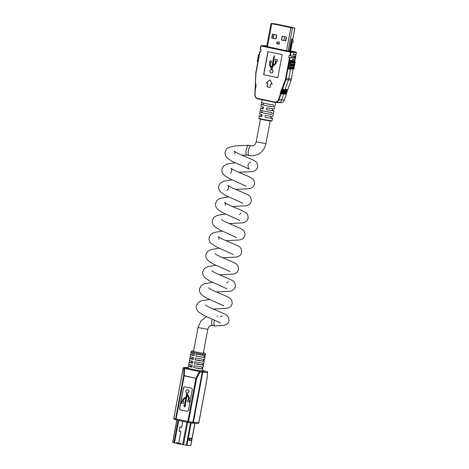 <?xml version="1.0" encoding="UTF-8"?>
<svg xmlns="http://www.w3.org/2000/svg" width="469" height="469" viewBox="0 0 469 469"><rect width="100%" height="100%" fill="white"/><g stroke="black" fill="none" stroke-linecap="round" stroke-linejoin="round"><path stroke-width="0.7" d="M205.469 304.961L206.63 305.811C211.267 308.672 221.937 312.354 225.483 314.535C227.764 315.444 228.931 317.542 228.978 320.825C228.362 322.93 227.225 324.278 225.566 324.859L223.449 325.433L215.124 325.955A4.977 1.876 -78.1 0 1 215.078 325.955A4.977 1.876 -78.1 0 1 214.966 325.937A4.977 1.876 -78.1 0 1 214.099 320.978A4.977 1.876 -78.1 0 1 214.304 320.069M199.63 368.441L193.697 367.579A7.346 0.416 10.6 0 0 201.805 368.898L199.63 368.441M191.95 367.039L190.69 366.606L190.994 364.982M251.337 145.795A4.977 1.876 101.9 0 0 251.261 145.771L249.004 145.296A4.977 1.876 101.9 0 0 248.84 145.279A4.977 1.876 101.9 0 0 246.084 150.074A4.977 1.876 101.9 0 0 246.952 155.034L249.203 155.509A4.977 1.876 101.9 0 0 249.32 155.52M178.671 443.539L180.864 431.65A0.434 0.399 -87.3 0 0 180.418 431.14L179.533 431.292A0.352 0.328 92.7 0 1 179.164 430.876L179.862 427.165A0.352 0.328 92.7 0 1 180.348 426.931L181.11 427.429A0.434 0.399 -87.3 0 0 181.708 427.142L182.799 421.332M182.763 421.32L181.673 427.136A0.393 0.363 92.7 0 1 181.128 427.4L180.366 426.901A0.393 0.363 -87.3 0 0 179.826 427.159L179.129 430.87A0.393 0.363 -87.3 0 0 179.539 431.328L180.424 431.181A0.393 0.363 92.7 0 1 180.829 431.644L178.654 443.651M178.73 443.246L178.619 443.821L176.444 443.363L176.584 442.595L178.66 443.228M176.444 443.363L172.645 442.378L176.819 420.066M194.811 423.255L190.637 445.544L186.92 445.368L190.736 445.515M191.123 422.938L186.92 445.368L178.619 443.821M180.7 444.26L180.846 443.492L178.695 443.24M178.531 443.803L178.636 443.228M191.088 352.858L190.766 354.576A7.346 0.416 10.6 0 0 190.52 354.634A7.346 0.416 10.6 0 0 194.078 355.666L194.442 353.743A7.346 0.416 10.6 0 1 190.877 352.711L191.598 351.041L193.609 351.005A6.367 0.358 10.6 0 0 196.036 352.026A6.367 0.358 10.6 0 0 203.429 353.292A6.367 0.358 10.6 0 0 203.388 352.84L205.059 353.421L205.498 354.453A7.346 0.416 -169.4 0 1 195.479 352.969A7.346 0.416 -169.4 0 1 191.059 351.75M190.367 356.704L190.051 358.422A7.346 0.416 10.6 0 0 189.798 358.48A7.346 0.416 10.6 0 0 193.363 359.512L193.72 357.589A7.346 0.416 10.6 0 1 190.156 356.557L190.52 354.634M189.652 360.55L189.329 362.267A7.346 0.416 10.6 0 0 189.077 362.326A7.346 0.416 10.6 0 0 192.642 363.358L192.999 361.435A7.346 0.416 10.6 0 1 189.441 360.403L189.798 358.48M188.931 364.395L188.608 366.113A7.346 0.416 10.6 0 0 188.356 366.172A7.346 0.416 10.6 0 0 191.921 367.204L192.278 365.281A7.346 0.416 10.6 0 1 188.72 364.249L189.077 362.326M188.356 366.172L187.999 368.095A7.346 0.416 10.6 0 0 190.725 368.933L194.336 369.695A7.346 0.416 10.6 0 0 202.438 370.797L202.801 368.874A7.346 0.416 10.6 0 0 202.59 368.728M188.825 400.198L189.2 398.193A1.489 1.378 -87.3 0 0 188.978 397.044L187.324 394.511A0.832 0.768 92.7 0 1 187.195 393.866L187.354 393.04A1.659 1.536 -87.3 0 0 187.436 389.716A1.659 1.536 -87.3 0 0 186.756 392.911L186.082 396.516A0.832 0.768 92.7 0 1 185.736 397.061L183.297 398.726A1.489 1.378 -87.3 0 0 182.676 399.699L182.371 401.317L181.767 401.188L181.403 403.147L183.203 403.528L183.572 401.57L182.969 401.446L183.268 399.823A0.832 0.768 92.7 0 1 183.614 399.283L185.853 397.753L184.44 405.31L183.83 405.181L184.417 407.063L185.636 405.562L185.032 405.433L186.967 395.109L188.479 397.425A0.832 0.768 92.7 0 1 188.602 398.07L188.227 400.075A0.997 0.92 -87.3 0 0 188.309 402.05A0.997 0.92 -87.3 0 0 188.825 400.198L189.353 398.199A1.489 1.378 -87.3 0 0 189.13 397.05L187.471 394.517A0.832 0.768 92.7 0 1 187.348 393.878L187.506 393.045A1.659 1.536 -87.3 0 0 187.582 389.721A1.659 1.536 -87.3 0 0 187.512 389.721M188.386 402.05A0.997 0.92 -87.3 0 0 188.978 400.209M184.862 386.861A1.495 1.378 -87.3 0 0 183.514 388.068L179.744 408.206A1.495 1.378 -87.3 0 0 180.823 409.959L186.996 411.26A1.495 1.378 -87.3 0 0 187.119 411.278M184.417 407.063L185.788 405.568L185.185 405.439L187.084 395.291M184.44 405.286L183.83 405.181M183.203 403.528L183.725 401.581L183.121 401.452L183.42 399.834A0.832 0.768 92.7 0 1 183.766 399.289L185.83 397.882M182.377 401.294L181.767 401.188M180.671 409.947L186.844 411.249A1.495 1.378 -87.3 0 0 188.468 410.07L192.237 389.932A1.495 1.378 -87.3 0 0 191.159 388.18L184.985 386.878A1.495 1.378 -87.3 0 0 183.361 388.056L179.592 408.2A1.495 1.378 -87.3 0 0 180.671 409.947L180.823 409.959M205.498 354.453L205.316 355.414A7.346 0.416 10.6 0 1 205.07 355.473L204.707 357.396A7.346 0.416 10.6 0 0 204.959 357.337L204.601 359.26A7.346 0.416 10.6 0 1 204.349 359.318L203.992 361.241A7.346 0.416 10.6 0 0 204.238 361.183L203.88 363.106A7.346 0.416 10.6 0 1 203.628 363.164L203.27 365.087A7.346 0.416 10.6 0 0 203.523 365.029L203.159 366.951A7.346 0.416 10.6 0 1 202.913 367.01L202.549 368.933A7.346 0.416 10.6 0 0 202.801 368.874M188.608 366.113L190.701 366.553M201.805 368.898L202.162 366.975A7.346 0.416 10.6 0 1 194.055 365.656L193.697 367.579M194.418 363.733A7.346 0.416 10.6 0 0 202.526 365.052L202.884 363.129A7.346 0.416 10.6 0 1 194.776 361.81L194.418 363.733M195.133 359.887A7.346 0.416 10.6 0 0 203.247 361.206L203.605 359.283A7.346 0.416 10.6 0 1 195.497 357.964L195.133 359.887M195.854 356.041A7.346 0.416 10.6 0 0 203.962 357.36L204.326 355.438A7.346 0.416 10.6 0 1 196.212 354.118L195.854 356.041L203.962 357.36M196.816 363.85L202.526 365.052M189.329 362.267L191.416 362.707M197.531 360.004L203.247 361.206M190.051 358.422L192.138 358.861M190.766 354.576L192.859 355.021M174.544 419.38A0.979 0.903 -71.8 0 1 173.835 418.272L175.594 418.852A0.979 0.903 108.2 0 0 176.268 419.948M187.952 422.417L176.303 419.96A0.979 0.369 -78.1 0 1 176.28 419.954A0.979 0.369 -78.1 0 1 176.109 418.981L175.594 418.852L183.666 375.716L184.241 375.61L196.617 378.448L188.538 421.584L187.805 421.443L195.878 378.307L184.182 375.839L176.109 418.981L187.805 421.443A0.979 0.369 101.9 0 0 187.975 422.422A0.979 0.369 101.9 0 0 187.999 422.422A0.979 0.381 -80.8 0 0 188.022 422.428A0.979 0.381 -80.8 0 0 188.538 421.584L192.847 422.282A0.979 0.381 99.2 0 1 192.325 423.132A0.979 0.381 99.2 0 1 192.302 423.126L188.04 422.434M188.081 367.655L184.258 367.473A0.979 0.903 108.2 0 0 183.191 368.288L173.764 418.237A0.979 0.979 0 0 0 174.421 419.35L176.18 419.925A0.979 0.979 0 0 0 176.28 419.954L187.975 422.422A0.979 0.979 0 0 0 188.022 422.428L192.325 423.132A0.979 0.979 0 0 0 192.437 423.144A0.979 0.903 -87.3 0 0 193.369 422.352L198.803 422.61L206.882 379.474L207.497 372.597L202.725 372.368L193.369 422.352L192.847 422.282L202.198 372.298A0.979 0.381 -80.8 0 0 202.016 371.219L206.788 371.448L202.491 370.539L206.811 371.448A0.979 0.369 101.9 0 0 206.788 371.448A0.979 0.369 101.9 0 1 206.841 371.46M188.081 367.643L184.129 367.456A0.979 0.903 -87.3 0 1 184.258 367.473L185.103 367.749A0.979 0.903 108.2 0 0 184.03 368.564L184.604 368.458L184.241 375.61A0.979 0.369 -78.1 0 0 184.182 375.839L183.666 375.716L184.03 368.564L183.191 368.247M200.14 371.964A0.979 0.381 -80.8 0 0 199.958 370.885L202.016 371.219A0.979 0.903 -87.3 0 1 202.725 372.368L200.14 371.964L196.617 378.448L195.878 378.307A0.979 0.369 101.9 0 1 195.931 378.078L199.46 371.595L200.14 371.964M290.815 27.683L294.174 27.841L275.139 23.825L271.029 23.462L290.815 27.683L286.5 50.758M290.264 51.133L292.205 42.052L290.51 51.144M292.55 40.211L292.773 39.021L291.577 38.962L289.309 51.086M277.425 24.347L272.02 23.679L291.05 27.694L294.321 27.935L290.657 27.138M289.889 26.985L277.73 24.411M292.011 39.976L292.199 38.991M277.109 42.427L276.874 43.687L279.131 44.162M282.537 36.248A0.393 0.363 -87.3 0 0 282.268 36.553L281.693 39.63A0.393 0.363 -87.3 0 0 281.975 40.088L285.627 40.856M272.776 34.19A0.393 0.363 -87.3 0 0 272.507 34.495L271.932 37.567A0.393 0.363 -87.3 0 0 272.213 38.03L275.866 38.798M277.085 41.77L276.64 43.676L279.125 44.203L279.483 42.28L277.085 41.77L277.144 43.459L279.184 43.887M281.459 39.619A0.393 0.363 -87.3 0 0 281.74 40.076L285.469 40.862A0.393 0.363 -87.3 0 0 285.897 40.557L286.471 37.479A0.393 0.363 -87.3 0 0 286.19 37.016L282.461 36.23A0.393 0.363 -87.3 0 0 282.033 36.541L281.693 39.63M271.692 37.555A0.393 0.363 -87.3 0 0 271.979 38.018L275.708 38.804A0.393 0.363 -87.3 0 0 276.135 38.493L276.71 35.415A0.393 0.363 -87.3 0 0 276.423 34.958L272.7 34.173A0.393 0.363 -87.3 0 0 272.272 34.483L271.932 37.567M279.413 42.679L279.395 42.257M271.979 69.811L272.507 67.014A1.958 1.812 92.7 0 1 273.234 65.795L275.11 64.347A2.603 2.409 -87.3 0 0 276.077 62.729L276.3 61.539L276.892 61.662L277.255 59.739L275.479 59.364L275.115 61.287L275.708 61.416L275.485 62.6A1.958 1.812 92.7 0 1 274.758 63.813L272.823 65.314L274.418 57.646L274.318 55.688L273.527 57.458L271.727 67.917L270.478 65.748A1.958 1.812 92.7 0 1 270.244 64.329L270.537 62.764A0.979 0.903 -87.3 0 0 270.455 60.818A0.979 0.903 -87.3 0 0 269.945 62.635L269.652 64.212A2.603 2.409 -87.3 0 0 269.962 66.094L271.176 68.198A1.958 1.812 92.7 0 1 271.41 69.617L271.393 69.688A1.636 1.513 -87.3 0 0 271.317 72.959A1.636 1.513 -87.3 0 0 271.979 69.811L272.618 67.02A1.958 1.812 92.7 0 1 273.345 65.801L275.221 64.353A2.603 2.409 -87.3 0 0 276.188 62.735L276.411 61.562M271.369 72.959A1.636 1.513 -87.3 0 0 272.09 69.817M288.757 57.705L294.708 58.162L291.554 57.839L291.917 55.899L291.554 57.839L288.757 57.705L289.15 55.594L289.865 55.741L290.528 52.188L261.057 45.968L260.389 49.521L260.823 45.903L261.28 45.587L290.751 51.807L293.395 51.936A0.393 0.363 92.7 0 1 293.682 52.393L293.266 54.603L296.027 54.738L295.124 59.54L292.369 59.411L292.169 60.466L292.328 59.604L295.007 59.727L292.363 59.428M260.741 51.613L259.762 51.572L260.705 51.789L261.104 49.673L260.389 49.521M282.139 54.609L267.934 51.613L263.619 74.682L277.824 77.684L282.139 54.609M270.103 87.457L270.777 83.863L272.272 84.168L270.038 79.836L266.339 82.925L267.758 83.224L267.084 86.818L270.103 87.457L270.848 83.875M268.08 51.643L263.766 74.694L277.824 77.661M271.75 67.776L270.59 65.754A1.958 1.812 92.7 0 1 270.355 64.335L270.648 62.77A0.979 0.903 -87.3 0 0 270.513 60.818M274.418 57.646L274.318 55.688M272.958 65.209L274.371 57.634M276.892 61.662L277.367 59.745L275.479 59.364M290.622 51.068L289.402 51.092L293.395 51.936L287.685 51.01L266.714 46.501M291.706 69.054L289.801 68.961L290.551 69.119L288.74 78.774L290.551 69.119L288.646 69.031L288.57 68.638L290.047 60.753L290.27 60.378L294.163 60.782M295.951 54.521L293.301 54.41L293.682 52.393L291.032 52.27L290.37 55.823L295.101 56.051L294.708 58.162M263.818 45.71A0.393 0.363 92.7 0 1 263.924 45.716L266.75 46.314L263.924 45.716A0.393 0.363 -87.3 0 0 263.871 45.71L261.227 45.581A0.393 0.363 92.7 0 1 261.28 45.587L266.574 45.839A0.393 0.393 0 0 0 266.521 45.833A0.393 0.363 92.7 0 1 266.574 45.839L266.591 45.845M287.128 90.417L284.378 90.581L284.859 90.488L284.548 90.089L285.175 89.567L288.429 79.982A8.208 7.592 -87.3 0 0 288.74 78.774A8.208 7.592 92.7 0 1 288.429 79.982L285.175 89.567L284.548 90.089L284.859 90.488L281.734 90.458L281.939 91.179L281.459 91.273L281.658 91.994L281.072 92.405L281.382 92.809L280.708 92.598L283.722 92.534L284.032 92.932L280.802 92.921L281.037 93.835L279.002 99.821A4.004 3.699 92.7 0 1 275.338 102.465A4.004 3.699 92.7 0 1 274.793 102.4L257.803 98.812L274.787 102.394L277.982 102.594A4.004 3.699 -87.3 0 0 281.652 99.95A4.004 3.699 92.7 0 1 277.982 102.594L280.632 102.723A4.004 3.699 -87.3 0 0 284.296 100.073L286.33 94.087L285.984 93.495L286.676 93.061L286.366 92.657L286.952 92.246L286.641 91.842L287.233 91.432L286.917 91.027L287.509 90.617L287.304 89.896L287.819 89.696L291.073 80.111A8.208 7.592 -87.3 0 0 291.39 78.903L293.236 69.037M287.051 90.705L284.378 90.581L284.583 91.303L281.939 91.179L281.265 90.963L281.623 90.775L284.273 90.904L284.378 90.581L281.541 90.148L287.233 90.259M286.846 91.232L284.103 91.396L284.308 92.117L280.99 91.783L283.997 91.719L284.583 91.303L284.273 90.904L286.958 91.074M286.571 92.047L284.308 92.117L283.722 92.534L284.308 92.117L283.997 91.719L286.676 91.889M286.295 92.862L283.446 93.05L283.681 93.964L281.652 99.95L283.681 93.964L283.446 93.05L284.032 92.932L283.722 92.534L286.401 92.704M290.37 55.823L289.865 55.741M259.996 51.637L256.121 72.349A7.821 7.228 -87.3 0 0 255.986 73.533L255.324 83.699L255.687 84.068M255.541 83.599L255.775 83.758A0.586 0.545 92.7 0 1 255.834 84.701L255.283 84.678L255.669 84.461M255.775 83.758L255.699 84.696L255.283 84.678L255.693 84.959L255.664 85.563L255.242 85.546L255.634 85.329M255.834 84.701A0.586 0.545 92.7 0 1 255.793 85.569L255.242 85.546L255.664 85.563L255.64 86.167L255.189 86.413L255.587 87.293L255.171 87.275L255.558 87.058M255.793 85.569A0.586 0.545 92.7 0 1 255.757 86.437L255.206 86.413L255.623 86.431L255.154 87.275L255.669 87.621L255.089 88.377L254.843 94.726L255.118 88.401M255.587 87.293L255.171 87.275L255.705 87.293L255.329 88.489L255.605 87.984M255.757 86.437A0.586 0.545 92.7 0 1 255.728 87.293L255.705 87.293M255.329 88.489L255.054 94.732A3.611 3.342 -87.3 0 0 257.727 98.42L274.717 102.008A3.611 3.342 -87.3 0 0 278.516 99.68L280.509 93.806L286.33 94.087M286.688 93.061L280.802 92.921L280.591 92.545A0.586 0.545 92.7 0 0 280.263 93.489L280.509 93.806L286.295 93.894M280.855 91.731A0.586 0.545 92.7 0 1 281.13 90.916L281.459 91.273L286.752 91.525L286.969 92.235L281.177 92.088L280.855 91.731A0.586 0.545 92.7 0 0 280.573 92.534L280.708 92.598M281.13 90.916A0.586 0.545 92.7 0 1 281.406 90.101L282.385 89.567L282.074 89.198L282.385 89.567L285.035 89.696L287.679 89.819L287.667 89.462M293.301 54.433L296.027 54.738M272.196 84.162L269.962 79.83M293.682 52.393A0.393 0.363 -87.3 0 0 293.395 51.936L296.045 52.059L290.645 50.922L296.045 52.059A0.393 0.363 -87.3 0 1 296.326 52.522L293.682 52.393M277.443 102.523A4.004 3.699 -87.3 0 0 277.982 102.594M294.849 56.204L294.303 57.922L292.896 57.71L293.219 55.981L294.849 56.204L293.219 55.981M294.303 57.922L294.626 56.192M291.665 41.94L289.948 51.115M291.396 39.929A0.979 0.369 -78.1 0 1 291.489 39.906L292.023 40.017A0.979 0.369 101.9 0 0 291.472 40.961L291.214 40.909M290.733 43.476L291.472 40.961M291.788 41.964L293.166 42.216L293.313 41.448L292.463 40.07L291.489 39.906M292.943 42.204L293.313 41.448M292.152 40.041L293.09 41.436M274.025 34.454L273.31 38.259M286.43 37.198L285.756 40.791M290.663 27.12L289.725 26.985M274.687 23.808L274.699 23.813A0.586 0.586 0 0 0 274.594 23.796A0.586 0.545 -87.3 0 1 274.67 23.808L293.682 27.818A0.586 0.545 92.7 0 1 293.893 27.923M273.89 34.425L273.175 38.229M275.836 38.792L276.546 35.011M286.313 37.069L285.469 40.862M283.827 40.481L284.542 36.67M272.624 34.272L272.471 34.683M272.032 37.925L272.548 34.683M273.21 24.236L274.594 23.796A0.586 0.545 -87.3 0 0 274.512 23.802M290.428 27.079L289.918 27.003L290.428 27.079M289.707 26.979L277.724 24.452L289.69 27.073M262.464 108.31A6.795 0.381 10.6 0 0 260.635 108.228A6.795 0.381 10.6 0 0 262.681 108.896C263.783 108.491 263.895 107.847 263.027 106.973A6.818 0.387 -169.4 0 1 260.969 106.305L261.303 104.376A6.842 0.387 10.6 0 0 265.425 105.507A6.842 0.387 10.6 0 0 272.888 106.809C273.849 106.275 273.972 105.636 273.269 104.892A6.865 0.387 -169.4 0 1 265.776 103.585A6.865 0.387 -169.4 0 1 261.638 102.447L261.309 104.37A6.842 0.387 10.6 0 0 261.303 104.376M261.045 115.907A6.695 0.375 10.6 0 0 259.304 115.843A6.695 0.375 10.6 0 0 261.297 116.494C262.394 116.083 262.511 115.444 261.649 114.571A6.718 0.381 -169.4 0 1 259.644 113.914L259.978 111.985A6.748 0.381 10.6 0 0 259.978 111.985A6.748 0.381 10.6 0 0 264.041 113.105A6.748 0.381 10.6 0 0 271.369 114.383C272.337 113.85 272.466 113.211 271.756 112.466A6.771 0.381 -169.4 0 1 264.393 111.182A6.771 0.381 -169.4 0 1 260.313 110.063A6.771 0.381 -169.4 0 1 260.318 110.051L259.978 111.98L262.036 112.413M261.638 102.447A6.865 0.387 -169.4 0 1 261.643 102.441L262.112 99.721M275.637 102.482L275.139 104.974A6.865 0.387 -169.4 0 1 275.133 104.986L274.752 106.903A6.842 0.387 10.6 0 0 274.752 106.891L274.371 108.808A6.818 0.387 -169.4 0 1 267.465 107.911C266.064 108.304 265.946 108.943 267.119 109.834A6.795 0.381 10.6 0 0 273.984 110.731L273.62 112.548A6.771 0.381 -169.4 0 1 273.62 112.554L273.234 114.471A6.748 0.381 10.6 0 0 273.239 114.471A6.748 0.381 10.6 0 0 273.228 114.442M273.984 110.731A6.795 0.381 10.6 0 0 272.249 110.139M273.239 114.471L272.852 116.388A6.718 0.381 -169.4 0 1 266.087 115.503C264.68 115.902 264.563 116.541 265.735 117.426A6.695 0.375 10.6 0 0 272.471 118.305A6.695 0.375 10.6 0 0 270.824 117.742M212.826 325.48A4.977 1.876 -78.1 0 1 212.709 325.463A4.977 1.876 -78.1 0 1 212.17 319.166M214.966 325.937L212.146 325.392C209.321 325.943 209.022 326.055 207.779 329.373L198 327.544L193.527 351.445M265.97 143.69L256.185 141.861C254.954 145.173 254.649 145.29 251.824 145.841L251.261 145.771A4.977 1.876 101.9 0 0 251.144 145.753A4.977 1.876 101.9 0 0 248.336 150.549A4.977 1.876 101.9 0 0 249.203 155.509L251.349 155.784C259.093 155.491 263.971 151.464 265.97 143.69L270.226 120.949M178.712 420.47L174.503 442.953M190.789 440.35A1.173 0.446 -78.1 0 1 190.531 440.497L189.189 440.432A1.173 0.446 -78.1 0 1 188.96 439.26A1.173 0.446 -78.1 0 1 189.623 438.128L190.965 438.193A1.173 0.446 -78.1 0 1 191.194 438.445M191.147 422.938L186.949 445.368M178.085 420.335L173.882 442.8M186.85 422.182L182.64 444.671M187.729 422.37L183.526 444.835M190.52 422.839L186.322 445.292M176.919 420.089L172.739 442.425M189.617 440.127L190.959 440.192A0.786 0.293 101.9 0 0 191.399 439.435A0.786 0.293 101.9 0 0 191.246 438.65L189.904 438.585A0.786 0.293 101.9 0 0 189.464 439.342A0.786 0.293 101.9 0 0 189.617 440.127L189.4 440.28A0.979 0.369 -78.1 0 1 189.382 440.28A0.979 0.369 -78.1 0 1 189.218 439.271A0.979 0.369 -78.1 0 1 189.763 438.357L189.904 438.585M189.623 438.128L191.246 438.65M190.959 440.192L189.189 440.432M190.965 438.193L191.106 438.421A0.979 0.369 -78.1 0 1 191.129 438.427C191.821 438.228 191.03 441.106 190.772 440.35L189.458 440.28M190.707 445.55L194.875 423.261M194.336 369.695L199.958 370.885A0.979 0.369 -78.1 0 0 199.46 371.595L184.604 368.458A0.979 0.369 101.9 0 1 185.103 367.749L190.725 368.933M198.815 422.569L198.803 422.61A0.979 0.903 -87.3 0 1 197.871 423.401A0.979 0.979 0 0 0 198.879 422.604L206.923 379.444M207.515 372.38L207.585 372.497A0.979 0.979 0 0 0 206.811 371.448A0.979 0.903 -87.3 0 1 207.497 372.597L206.952 379.468A0.979 0.979 0 0 0 206.97 379.374L206.899 379.263M197.736 423.384A0.979 0.903 -87.3 0 0 197.871 423.401L192.437 423.144A0.979 0.903 -87.3 0 1 192.337 423.132M173.841 418.231L183.115 368.253A0.979 0.979 0 0 1 184.129 367.456M288.113 51.027L292.427 27.947M267.465 46.742L271.786 23.667M292.556 40.223L294.831 28.058M291.671 39.924L291.853 38.974M291.53 42.667L292.07 42.785M291.501 42.808L292.023 42.919M291.401 43.341L291.73 43.412M291.378 43.482L291.683 43.547M255.728 87.293A0.586 0.545 92.7 0 1 255.669 88.295M281.406 90.101A0.586 0.545 92.7 0 1 281.799 89.251L285.293 79.718A7.821 7.228 -87.3 0 0 285.592 78.569L289.467 57.857M289.971 57.939L286.096 78.651A8.208 7.592 92.7 0 1 285.779 79.859L282.526 89.444L287.819 89.696M291.39 78.886L285.592 78.569M291.085 80.082L285.293 79.718M293.272 69.019L291.102 80.105L287.855 89.679L282.01 89.643L281.799 89.251M286.02 93.542L280.263 93.489M284.308 100.044L278.516 99.68M257.786 98.807A4.004 3.699 92.7 0 1 254.843 94.726M255.623 87.592L255.171 87.275M255.576 86.665L255.206 86.413M255.611 85.798L255.242 85.546M255.652 84.93L255.283 84.678M255.329 83.67L255.769 73.527A8.208 7.592 92.7 0 1 255.91 72.296M256.121 72.349L259.785 51.584M255.054 94.732L254.814 94.72C254.872 96.884 255.869 98.244 257.798 98.812L257.727 98.42M274.717 102.008L274.787 102.394M291.032 52.27A0.393 0.363 -87.3 0 0 290.751 51.807L290.528 52.188L291.032 52.27M260.852 45.898A0.393 0.363 92.7 0 1 261.227 45.581A0.393 0.393 0 0 0 260.823 45.903L260.154 49.456M295.951 54.539L296.332 52.505M294.731 61.034L294.978 59.727M286.764 91.525L287.239 91.432L287.028 90.71L287.52 90.617L287.315 89.896M266.462 45.839A0.393 0.363 92.7 0 1 266.521 45.833L263.871 45.71M292.849 69.101A0.586 0.545 -87.3 0 0 293.26 69.013L293.952 68.509A0.586 0.545 -87.3 0 0 294.186 68.134L294.251 67.788L290.522 67.606L290.458 67.958A0.586 0.545 92.7 0 1 290.223 68.333L289.531 68.832A0.586 0.545 92.7 0 1 289.121 68.92L288.552 68.802L289.115 68.92L289.045 68.533L289.953 67.876L289.707 66.92A0.979 0.903 92.7 0 1 289.959 65.56L290.534 64.757L290.223 64.153A0.979 0.903 92.7 0 1 290.481 62.793L291.02 61.861L290.012 60.941M294.251 67.77L294.251 67.788A0.586 0.545 -87.3 0 0 294.169 67.343L293.887 66.885A0.586 0.545 92.7 0 1 294.04 66.07L294.468 65.76A0.586 0.545 -87.3 0 0 294.696 65.384L294.767 65.015A0.586 0.545 -87.3 0 0 294.684 64.575L294.403 64.118A0.586 0.545 92.7 0 1 294.555 63.303L294.983 62.993A0.586 0.545 -87.3 0 0 295.218 62.617L295.282 62.266L291.554 62.09L291.489 62.441A0.586 0.545 92.7 0 1 291.255 62.811L290.827 63.122A0.586 0.545 -87.3 0 0 290.674 63.936L290.956 64.4A0.586 0.545 92.7 0 1 291.038 64.839L290.968 65.209A0.586 0.545 92.7 0 1 290.739 65.584L290.311 65.889A0.586 0.545 -87.3 0 0 290.159 66.709L290.44 67.167A0.586 0.545 92.7 0 1 290.522 67.606L290.018 67.524M295.218 62.6L290.985 62.359M294.186 68.116L289.953 67.876M294.772 65.003L290.534 64.757M294.702 65.367L290.463 65.127M288.611 68.439L289.045 68.533M290.112 60.536L290.669 60.653A0.586 0.545 92.7 0 1 291.014 60.906L291.472 61.65A0.586 0.545 92.7 0 1 291.554 62.09L291.05 62.008M295.282 62.254L295.282 62.266A0.586 0.545 -87.3 0 0 295.2 61.826L294.743 61.081A0.586 0.545 -87.3 0 0 294.397 60.835L290.669 60.653L290.446 61.034M294.397 60.835L292.808 60.501L294.397 60.835M294.198 67.395L289.989 67.378M294.514 65.719L290.387 65.25M294.086 66.035L289.959 65.56M293.916 66.932L289.707 66.92M293.999 68.468L289.871 67.999M293.307 68.978L289.18 68.503M295.23 61.879L291.02 61.861M294.772 61.128L290.563 61.117M294.714 64.628L290.51 64.611M294.432 64.165L290.223 64.153M294.602 63.268L290.481 62.793M295.03 62.952L290.903 62.483M294.415 60.841L295.312 62.266L294.585 63.292L294.796 65.015L294.069 66.065L293.981 68.503L292.932 69.113L289.115 68.92M258.208 59.85A0.979 0.903 92.7 0 1 257.962 60.12L257.909 59.803A0.586 0.545 -87.3 0 0 258.138 59.446M258.695 57.277A0.979 0.903 92.7 0 1 258.442 57.546L258.39 57.224A0.586 0.545 -87.3 0 0 258.542 56.409L258.513 56.362M257.288 61.439A0.586 0.545 92.7 0 1 257.235 61.064L257.352 60.425A0.586 0.545 92.7 0 1 257.54 60.073M257.821 58.59A0.586 0.545 92.7 0 1 257.768 58.215L257.833 57.851M258.302 56.016A0.586 0.545 92.7 0 1 258.249 55.641L258.366 55.002A0.586 0.545 92.7 0 1 258.554 54.65M259.205 54.533L258.577 55.055L258.695 56.186A0.979 0.903 92.7 0 1 258.829 56.538M258.442 57.546L257.973 58.267L258.214 58.76A0.979 0.903 92.7 0 1 258.349 59.112M257.962 60.12L257.446 61.117L257.833 61.855M258.654 54.932L259.14 54.222M259.216 54.468L259.187 54.187A0.586 0.545 92.7 0 1 259.281 54.134M258.044 57.904L257.839 57.834A0.586 0.545 92.7 0 1 258.02 57.499M258.12 57.775L258.343 57.259M258.032 58.942L258.003 58.414M258.143 59.428A0.586 0.545 -87.3 0 0 258.061 58.988L257.768 58.203M257.639 60.354L257.862 59.833M258.483 55.84L258.343 54.99L259.515 54.087M258.695 56.186L257.809 57.839L257.973 58.267M258.214 58.76L257.358 60.407M257.563 60.478L257.235 61.046M257.821 61.92L258.044 62.365M271.997 120.668L271.504 121.025L262.974 119.706C256.297 118.018 260.125 119.056 258.894 118.217A6.666 0.375 10.6 0 0 262.91 119.319A6.666 0.375 10.6 0 0 271.997 120.668L272.471 118.305M262.968 119.706A6.273 0.352 -169.4 0 1 260.019 118.645M263.461 104.822L261.309 104.37M270.789 120.662A6.273 0.352 -169.4 0 1 269.951 120.914A6.273 0.352 -169.4 0 1 262.986 119.706M265.735 117.426L266.58 117.467M267.119 109.834L267.998 109.875M271.369 114.383L269.312 113.949M272.888 106.809L270.736 106.357M206.389 316.639L200.896 321.019L198 327.544M193.152 353.45L192.794 355.373M192.431 357.296L192.073 359.219M191.71 361.142L191.352 363.059M270.73 118.235L271.094 116.318M272.155 110.649L272.512 108.732M248.84 145.279L235.186 145.935L229.886 147.061L227.805 148.093C226.967 148.286 226.076 149.611 225.126 152.062C224.762 154.453 225.636 156.582 227.746 158.434L232.296 161.406L249.373 169.151C248.64 169.039 248.177 167.714 247.984 165.182C249.021 162.931 249.936 161.864 250.727 161.981L250.716 161.987M234.91 153.891C235.033 152.783 234.817 151.868 234.26 151.147L235.415 151.997C240.052 154.858 250.722 158.534 254.268 160.72C256.549 161.629 257.716 163.728 257.762 167.011L256.449 169.608L254.356 171.044L252.234 171.613L238.744 172.299M230.115 173.301C230.889 172.838 231.422 172.064 231.709 170.98C231.833 169.872 231.616 168.957 231.059 168.236L232.214 169.086C236.851 171.947 247.526 175.623 251.067 177.81C253.348 178.718 254.515 180.817 254.567 184.1L253.248 186.703L251.155 188.133L249.033 188.708L235.544 189.388M235.033 162.761L226.685 164.15L223.443 166.178L221.931 169.151C221.561 171.548 222.435 173.671 224.551 175.529L229.101 178.496L246.166 186.234M226.92 190.391C227.688 189.927 228.221 189.154 228.514 188.069C228.638 186.961 228.421 186.046 227.858 185.325L229.019 186.175C233.656 189.036 244.326 192.718 247.872 194.899C250.153 195.808 251.32 197.906 251.366 201.195L250.047 203.792L247.96 205.223L245.838 205.797L232.348 206.477M231.833 179.85L223.49 181.239L220.242 183.273L218.73 186.24C218.366 188.638 219.24 190.76 221.35 192.618L225.9 195.591L242.971 203.323M228.638 196.939L220.289 198.334L217.047 200.363L215.529 203.329C215.165 205.727 216.039 207.855 218.155 209.707L222.705 212.68L239.77 220.418M225.313 205.164C225.437 204.056 225.22 203.141 224.663 202.415L225.818 203.265C230.455 206.131 241.125 209.807 244.671 211.988C246.952 212.903 248.119 214.995 248.171 218.284L246.852 220.881L244.759 222.312L242.637 222.886L229.148 223.566M225.437 214.028L217.094 215.423L213.846 217.452L212.334 220.424C211.965 222.816 212.844 224.944 214.954 226.797L219.504 229.769L236.575 237.507M221.462 219.51L222.623 220.36C227.26 223.221 237.93 226.896 241.476 229.083C243.757 229.992 244.918 232.091 244.97 235.374L243.651 237.976L241.558 239.407L239.442 239.976L225.952 240.661M222.236 231.123L213.893 232.513L210.651 234.547L209.133 237.513C208.769 239.911 209.643 242.033 211.754 243.892L216.309 246.858L233.374 254.597M218.917 239.342C219.041 238.234 218.824 237.32 218.267 236.599L219.422 237.449C224.059 240.31 234.729 243.991 238.275 246.172C240.556 247.081 241.723 249.18 241.769 252.463L240.456 255.066L238.363 256.496L236.241 257.071L222.752 257.751M219.041 248.212L210.692 249.608L207.45 251.636L205.938 254.603C205.569 257 206.442 259.123 208.558 260.981L213.108 263.953L230.173 271.692M215.066 253.688L216.227 254.538C220.858 257.399 231.534 261.081 235.075 263.261C237.361 264.17 238.522 266.269 238.574 269.558L237.255 272.155L235.162 273.585L233.046 274.16L219.551 274.84M215.84 265.302L207.497 266.697L204.25 268.725L202.737 271.692C202.374 274.089 203.247 276.218 205.358 278.07L209.907 281.042L226.978 288.781M211.871 270.777L213.026 271.633C217.663 274.494 228.333 278.17 231.879 280.356C234.16 281.265 235.327 283.358 235.374 286.647L234.054 289.244L231.967 290.68L229.845 291.249L216.356 291.929M212.645 282.391L204.296 283.786L201.054 285.814L199.542 288.787C199.173 291.179 200.046 293.307 202.162 295.159L206.712 298.132L223.777 305.87M208.67 287.872L209.825 288.722C214.462 291.583 225.132 295.259 228.679 297.446C230.959 298.354 232.126 300.453 232.178 303.736L230.859 306.339L228.766 307.77L226.644 308.344L213.155 309.024M209.444 299.486L201.101 300.875L197.854 302.91L196.341 305.876C195.978 308.274 196.851 310.396 198.962 312.254L203.511 315.221L220.582 322.959M241.945 155.204L247.028 155.046M216.854 316.188L217.739 316.165M221.937 315.801L220.172 316.991M241.119 213.254L239.366 214.444M228.327 281.623L226.574 282.807M256.185 141.861L260.442 119.12M260.952 116.406L261.309 114.483M261.708 112.349L262.03 110.643M262.37 108.82L262.728 106.897M263.132 104.751L263.449 103.057M207.779 329.373L203.306 353.28M194.952 423.261L190.783 445.544M266.703 46.583L271.029 23.462M290.604 51.15L292.304 42.069M292.627 40.34L294.925 28.052M259.762 51.572L255.881 72.285L255.294 83.693L255.687 84.443L255.265 84.678L255.652 85.305L255.23 85.546L255.611 86.173M295.007 59.727L294.755 61.07M286.489 92.34L286.694 93.05M286.108 93.173L286.36 94.087L284.325 100.067C283.628 101.82 282.397 102.699 280.632 102.723M296.05 52.059A0.393 0.393 0 0 1 296.355 52.516L295.98 54.533M258.894 118.217L259.304 115.843M260.313 110.063L260.635 108.228"/></g></svg>
